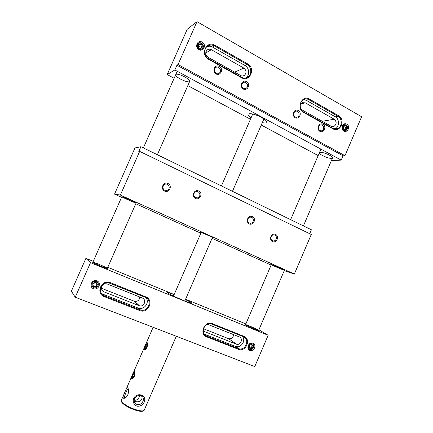<?xml version="1.0" encoding="UTF-8"?>
<svg xmlns="http://www.w3.org/2000/svg" width="433" height="433" viewBox="0 0 433 433"><rect width="100%" height="100%" fill="white"/><g stroke="black" fill="none" stroke-linecap="round" stroke-linejoin="round"><path stroke-width="0.65" d="M249.825 350.459C253.733 352.002 257.262 344.977 252.894 343.288C248.564 341.491 245.901 348.917 249.825 350.459M90.502 262.652L75.223 297.227L254.777 366.556L268.162 335.266L90.502 262.652L85.907 258.328L71.38 291.171L75.223 297.227M145.769 296.876C154.397 300.02 148.205 314.206 139.783 310.58L104.25 296.627C95.168 293.401 101.614 278.771 110.393 282.657L145.769 296.876L145.369 297.357C152.741 300.015 148.351 312.372 140.579 310.077L104.413 295.896C97.219 293.374 100.445 281.401 108.456 282.738L145.369 297.357M238.334 349.285C245.83 352.527 251.578 339.109 243.898 336.327L212.446 323.684C204.657 320.22 198.677 334.038 206.747 336.879L238.334 349.285L238.356 348.565L238.713 348.689C245.625 351.071 250.171 339.163 243.433 336.739L211.255 323.879C204.046 321.876 199.992 333.783 206.801 336.154L238.356 348.565L235.655 346.492C240.867 348.246 246.204 340.912 242.518 336.376M93.458 288.724C98.15 290.575 102.15 282.928 96.905 280.903C91.699 278.744 88.743 286.868 93.458 288.724M249.836 349.453L250.03 349.518C253.283 350.53 255.622 344.717 251.99 343.775C248.683 342.595 246.821 348.413 249.836 349.453M258.907 329.8L268.162 335.266M245.847 323.916L185.611 299.214M174.163 294.521L107.779 267.296M93.268 261.348L85.907 258.328M246.09 325.102C248.206 326.477 259.399 331.267 258.62 330.466C258.544 329.816 246.253 324.36 245.533 324.647L246.09 325.102M174.098 294.673C169.633 292.93 167.262 292.172 166.986 292.41L167.468 292.914C169.357 294.18 174.077 296.437 181.616 299.696C187.868 302.288 191.31 303.479 191.943 303.273C191.749 302.797 189.584 301.574 185.438 299.609M92.943 262.398C93.772 263.367 107.828 269.277 107.297 268.395C107.579 267.767 93.409 261.797 92.862 262.263L92.943 262.398M93.701 287.712L94.275 287.88C98.464 288.605 100.169 282.105 95.65 281.407C91.899 280.487 90.27 286.565 93.701 287.712M101.484 288.259L134.641 301.384C137.835 301.568 139.523 300.107 139.718 297.011M203.218 330.038L205.074 331.813L236.256 344.143L228.765 338.763C231.698 339.001 233.3 337.616 233.566 334.595M228.521 338.676L203.461 328.728M145.905 297.601C149.91 302.423 144.498 309.92 138.663 308.269L102.951 294.251L101.241 293.249M235.303 346.368L204.262 334.146M107.433 284.075L106.55 283.832C101.647 282.922 99.574 290.289 104.007 291.853L139.496 305.85C144.249 307.186 146.841 299.674 142.365 298.066L107.433 284.075M236.256 344.143L236.51 344.23C240.743 345.653 243.476 338.39 239.362 336.917L207.375 324.236M167.198 74.552L174.845 69.973L341.204 160.118L343.05 155.804L344.966 155.691L361.62 116.753L196.999 21.65L187.256 29.2L167.198 74.552L174.136 78.276M187.819 85.62L250.453 119.243M261.261 125.045L318.152 155.588M331.424 160.567L341.204 160.118M157.368 154.738L189.697 81.366C190.471 78.979 176.718 72.273 175.706 74.72C174.136 76.581 187.289 83.06 189.378 81.675M262.263 122.728L266.111 123.08L267.026 122.501C266.804 120.65 263.843 118.436 258.149 115.855C253.045 113.733 249.646 113.197 247.957 114.258C247.86 115.254 248.894 116.455 251.053 117.857M303.425 225.902L332.533 157.969C332.907 155.783 320.469 150.825 319.381 152.735C317.876 153.877 328.512 158.803 331.543 158.386M196.999 21.65L178.044 64.539L176.945 65.221L174.845 69.973M243.871 68.089L211.347 49.681C209.918 48.902 208.506 49.021 207.109 50.028C205.042 52.577 205.345 54.986 208.013 57.248L240.624 75.521C241.798 76.17 243.021 76.143 244.299 75.434C246.723 72.971 246.583 70.525 243.871 68.089L234.605 72.149M300.654 108.407L302.169 109.998L331.245 126.29L333.789 126.512C336.755 124.341 336.912 121.922 334.271 119.243L322.271 121.262M300.172 105.923C300.318 104.461 301.038 103.39 302.321 102.691L305.27 102.832L334.271 119.243M216.127 73.291C214.07 71.537 213.886 69.648 215.58 67.629C218.454 65.253 222.681 70.833 219.185 73.134L216.127 73.291M343.05 155.804L176.945 65.221M251.367 113.76L252.488 114.572M263.692 119.443L265.045 119.708M344.966 155.691L178.044 64.539M343.807 131.134C347.439 133.169 350.844 126.409 346.79 124.174C342.768 121.825 340.165 129.094 343.807 131.134M241.56 77.734L208.646 59.326C199.862 54.785 206.379 40.004 214.855 45.216L247.616 63.884C255.957 68.284 249.706 82.627 241.56 77.734L241.582 77.247L208.695 58.85C204.387 56.772 203.391 49.156 207.109 46.553C209.502 44.794 211.926 44.588 214.384 45.93L247.124 64.566C251.595 66.85 252.13 74.855 247.79 77.128C245.63 78.313 243.562 78.351 241.582 77.247M338.606 115.725L309.422 99.097C301.888 94.448 295.836 108.434 303.657 112.456L332.972 128.85C340.224 133.229 346.048 119.638 338.606 115.725L338.065 116.325L308.897 99.725C307.36 98.832 305.671 98.756 303.825 99.503C299.046 101.344 299.149 109.69 303.614 111.958L332.901 128.347L337.199 128.731C342.276 127.28 342.568 118.691 338.065 116.325L335.315 116.807L306.342 100.348L303.603 99.617M319.911 131.383C323.646 133.451 327.115 126.598 322.942 124.336C318.802 121.954 316.16 129.315 319.911 131.383M295.182 117.711C299.035 119.844 302.58 112.894 298.277 110.556C294.002 108.098 291.312 115.579 295.182 117.711M243.297 89.03C239.173 86.752 241.966 79.033 246.523 81.653C251.113 84.148 247.411 91.298 243.297 89.03M216.067 73.967C211.802 71.618 214.644 63.775 219.352 66.476C224.094 69.058 220.31 76.316 216.067 73.967M198.839 49.708C203.185 52.149 207.028 44.816 202.179 42.136C197.361 39.327 194.477 47.262 198.839 49.708M207.039 46.612C209.02 45.947 210.839 46.098 212.495 47.062L244.997 65.518C249.43 67.781 249.971 75.705 245.668 77.962L247.79 77.128M334.796 128.98C339.564 127.297 339.661 119.07 335.315 116.807M243.324 88.337C241.257 86.448 241.165 84.549 243.032 82.638C246.133 80.635 249.597 86.302 246.074 88.305L243.324 88.337M295.133 117.007L297.357 117.132C300.848 115.616 298.586 109.95 295.279 111.313C293.146 113.029 293.098 114.924 295.133 117.007M319.83 130.669L321.833 130.836C325.28 129.527 323.478 123.903 320.149 125.013C317.925 126.642 317.822 128.531 319.83 130.669M198.926 49.053C199.976 49.676 201.091 49.573 202.276 48.756C205.653 46.169 200.717 40.74 198.13 43.479C196.647 45.584 196.912 47.446 198.926 49.053M343.699 130.43L345.599 130.609C348.971 129.386 347.363 123.816 344.083 124.823C341.864 126.404 341.734 128.276 343.699 130.43M309.714 233.717L311.397 229.782L140.925 146.727L134.972 147.94L114.545 194.125L121.559 197.302M135.778 203.743L200.842 233.225M212.062 238.307L271.128 265.072M212.316 237.728L213.139 237.841C211.493 236.743 201.87 232.564 200.355 232.288L201.02 232.813M114.545 194.125L120.379 195.045L294.348 274.035L311.273 234.47L139.67 151.382L138.798 151.534L140.925 146.727M284.237 270.685L294.348 274.035M107.297 268.395L136.103 203.007C136.059 202.482 121.965 196.219 121.825 196.696C121.018 196.815 134.511 202.823 135.924 203.012M258.62 330.466L284.443 270.203C284.118 269.624 271.718 264.314 271.334 264.59C270.354 264.498 281.158 269.25 283.696 270.035M139.67 151.382L120.379 195.045M164.773 190.276C162.24 189.502 162.564 184.61 164.989 184.236C168.875 182.942 171.095 188.934 167.062 190.401L164.773 190.276M272.498 241.614C276.373 243.427 279.907 236.44 275.572 234.459C271.274 232.353 268.606 239.795 272.498 241.614M249.278 223.921C253.273 225.804 256.877 218.725 252.412 216.657C247.985 214.476 245.267 222.032 249.278 223.921M195.489 198.52C191.213 196.506 194.033 188.701 198.758 191.034C203.521 193.237 199.754 200.533 195.489 198.52M164.632 191.132C160.205 189.059 163.079 181.124 167.977 183.516C172.902 185.784 169.049 193.194 164.632 191.132M195.581 197.67C193.026 196.847 193.546 191.879 196.046 191.667C199.938 190.709 201.54 196.663 197.583 197.854L195.581 197.67M249.289 223.065L250.772 223.298C254.55 222.622 253.987 216.781 250.193 217.171C247.552 217.09 246.723 222.167 249.289 223.065M272.481 240.748L273.726 240.981C277.396 240.559 277.299 234.783 273.58 234.93C270.874 234.702 269.905 239.828 272.481 240.748M122.88 398.225L125.061 398.208C127.952 396.054 128.991 392.866 128.184 388.634C127.708 386.831 127.275 386.463 126.885 387.535L123.313 395.735L122.88 398.225L124.52 397.451L126.046 397.489M136.85 406.154C143.794 407.312 148.005 397.618 141.651 395.102C134.013 392.774 129.738 402.576 136.85 406.154L137.093 404.541C141.856 405.927 145.569 398.739 141.954 396.411L140.871 395.859C135.908 394.003 131.849 400.541 135.821 403.821L137.093 404.541M143.956 349.853L144.73 349.929C146.776 348.635 147.669 346.503 147.399 343.542C147.225 339.84 143.886 347.515 143.956 349.853L144.952 349.399M131.361 378.756L132.238 378.864C134.235 377.495 135.074 375.308 134.75 372.293C134.609 368.819 131.399 376.207 131.361 378.756L132.346 378.296M133.705 409.564L134.982 410.013C138.111 411.041 140.492 411.474 142.127 411.307C143.42 411.085 144.113 410.711 144.2 410.192L176.285 336.252M128.173 388.585C127.87 387.892 124.217 395.74 124.52 397.451M135.626 396.974L137.58 395.838M134.214 400.092L134.452 400.189C136.525 400.601 138.371 399.085 139.989 395.643M141.845 396.341C143.042 401.331 137.472 402.793 135.047 401.175L134.246 400.861M343.721 130.376C346.497 131.935 349.106 126.761 345.999 125.05C342.925 123.259 340.939 128.812 343.721 130.376M345.669 125.824C347.639 126.934 346.238 130.869 344.051 129.602C341.837 128.395 343.699 124.704 345.669 125.824M345.87 129.451L346.676 127.573L345.664 125.835L343.84 125.971L343.033 127.854L344.051 129.597L345.87 129.451M346.676 127.573L345.588 127.724L344.576 125.987L343.786 126.057M344.798 129.543L345.588 127.724M345.664 125.835L344.576 125.987M343.055 127.746L343.353 127.675L343.147 128.206M198.953 48.994C202.276 50.861 205.22 45.254 201.507 43.208C197.821 41.059 195.619 47.127 198.953 48.994M201.139 44.042C203.494 45.378 201.94 49.665 199.321 48.155C196.674 46.704 198.774 42.705 201.139 44.042M201.469 48.079L202.373 46.033L201.129 44.058L198.98 44.123L198.076 46.169L199.326 48.15L201.469 48.079M202.373 46.033L201.675 46.477L200.436 44.507L198.736 44.577M200.917 48.133L201.675 46.477M201.129 44.058L200.436 44.507M199.321 46.483C199.05 47.094 199.05 47.094 199.321 46.483M93.728 287.653C97.317 289.071 100.375 283.22 96.364 281.666C92.386 280.021 90.129 286.229 93.728 287.653M95.985 282.533C98.529 283.55 96.938 287.94 94.113 286.787C91.249 285.688 93.431 281.515 95.985 282.533L93.68 282.873L92.743 284.99L94.113 286.77L96.407 286.44L97.338 284.329L95.98 282.543M97.338 284.329L95.92 282.549M96.407 286.44L96.066 286.056L96.997 283.951M93.809 286.381L96.066 286.056M94.67 283.804C94.394 284.432 94.394 284.432 94.67 283.804M249.863 349.399C252.85 350.578 255.551 345.204 252.212 343.916C248.899 342.541 246.864 348.213 249.863 349.399M251.871 344.706C253.992 345.556 252.558 349.572 250.204 348.603C247.817 347.694 249.749 343.856 251.871 344.706M252.141 348.224L252.969 346.292L251.865 344.717L249.922 345.074L249.089 347.017L250.204 348.592L252.141 348.224L251.34 347.683L252.163 345.75L251.421 344.744M252.969 346.292L252.163 345.75M249.706 347.959L251.34 347.683M249.949 345.577C249.706 346.156 249.706 346.156 249.949 345.577M144.839 349.312C145.791 350.492 148.698 343.282 146.982 343.569C145.672 344.56 144.909 346.351 144.692 348.938L144.839 349.312M146.944 344.479L147.052 344.749C146.895 346.589 146.354 347.861 145.428 348.565C144.211 348.76 146.262 343.672 146.944 344.479M147.036 344.673L146.1 345.014L145.228 347.006L145.212 348.489L145.683 348.413M145.228 347.006L146.376 347.434M146.1 345.014L147.047 345.372M134.825 372.759L134.371 372.402C133.077 373.446 132.33 375.27 132.141 377.879L132.254 378.204C133.375 378.112 134.246 376.564 134.863 373.555M134.43 373.49L134.452 373.587C134.317 375.443 133.786 376.737 132.866 377.473C131.637 377.684 133.721 372.391 134.365 373.349L133.553 373.809L132.682 375.806L132.628 377.376L133.126 377.311M132.682 375.806L133.846 376.217M133.553 373.809L134.463 374.128M139.783 310.58L139.908 309.855L137.997 308.047M110.393 282.657L110.02 283.155M104.25 296.627L104.413 295.896L102.951 294.251M243.898 336.327L243.433 336.739M206.747 336.879L206.801 336.154L204.36 334.281M212.446 323.684L211.997 324.117M104.007 291.853L101.641 289.26M139.025 305.698L134.187 301.238M205.074 331.813L203.629 330.725M211.347 49.681L205.713 53.01M305.27 102.832L300.93 103.86M208.646 59.326L208.695 58.85M247.616 63.884L247.124 64.566L244.997 65.518M214.855 45.216L214.384 45.93L212.495 47.062M309.422 99.097L308.897 99.725L306.342 100.348M332.972 128.85L332.901 128.347M303.657 112.456L303.614 111.958M144.2 410.192C143.328 411.339 140.389 411.123 135.383 409.526C128.006 407.139 120.185 401.921 121.364 400.206L123.313 395.735M134.896 402.739L135.275 402.912M141.651 395.102L140.871 395.859M134.982 410.013C128.585 407.691 124.222 405.174 121.895 402.463C121.218 401.375 121.045 400.622 121.364 400.206M138.663 308.269L140.579 310.077M235.655 346.492L238.713 348.689M134.641 301.384L139.496 305.85M236.51 344.23L228.765 338.763M243.075 75.927L244.299 75.434M333.789 126.512L332.593 126.685M218.21 73.588L219.185 73.134M245.04 88.673L246.074 88.305M297.357 117.132L296.329 117.332M321.833 130.836L320.842 130.977M335.147 129.018L337.199 128.731M164.6 190.19L167.062 190.401M195.478 197.621L197.583 197.854M250.772 223.298L249.143 222.99M273.726 240.981L272.27 240.64M252.72 114.031L221.42 185.946M201.15 232.521L173.487 296.075M263.924 118.902L232.467 191.326M212.446 237.43L184.831 301.011M126.885 387.535L132.309 375.092M133.055 373.376L144.822 346.373M145.569 344.663L153.13 327.31M126.035 397.489L125.061 398.208M145.353 349.566L144.73 349.929M132.817 378.507L132.238 378.864M124.65 397.608L125.105 397.765M134.3 400.888L135.989 401.461M134.333 401.353L135.821 403.821M121.895 402.463C125.256 405.288 128.942 407.475 132.947 409.017M320.929 149.131L290.63 219.666M271.691 263.751L245.035 325.811M177.232 71.266L143.372 147.918M122.193 195.868L92.359 263.41"/></g></svg>
